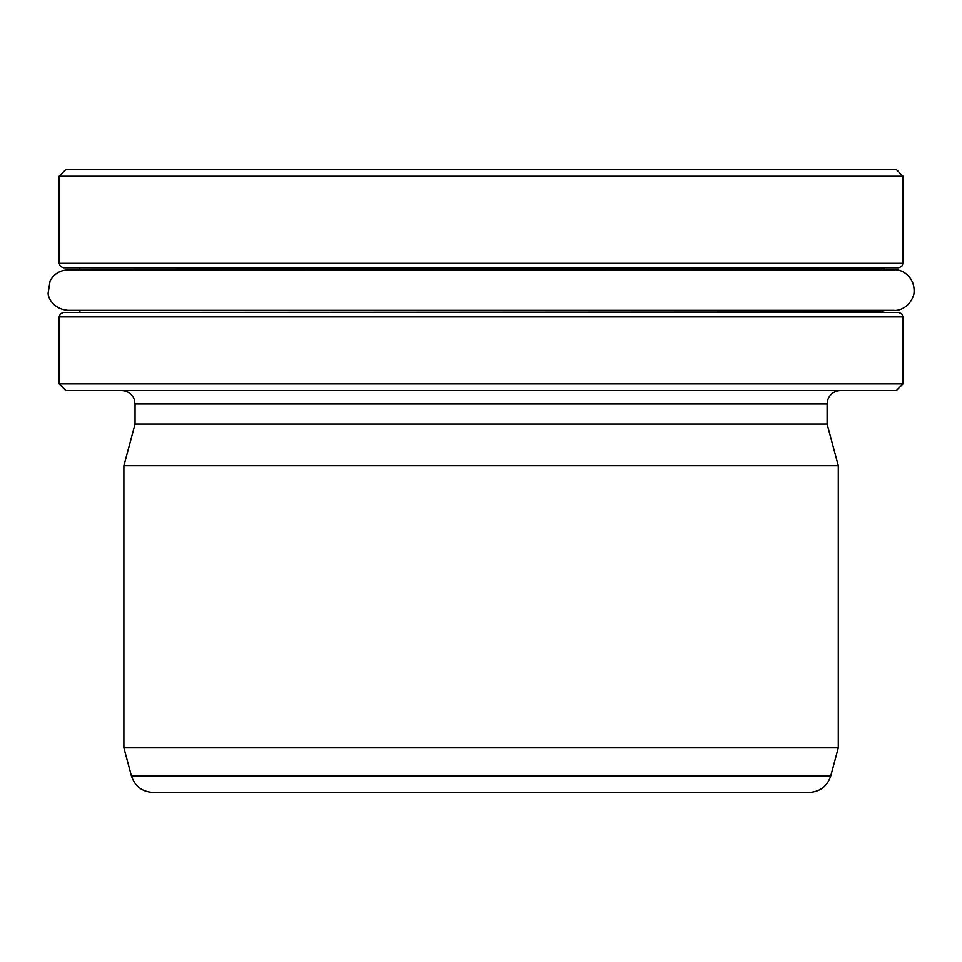 <?xml version="1.0" encoding="UTF-8"?>
<svg xmlns="http://www.w3.org/2000/svg" width="962" height="962" viewBox="0 0 962 962"><rect width="100%" height="100%" fill="white"/><g stroke="black" fill="none" stroke-linecap="round" stroke-linejoin="round"><path stroke-width="1.44" d="M76.996 267.797L882.286 268.278L882.286 269.901M903.029 263.323L59.127 263.323L60.414 266.462L63.6 267.797L898.568 267.797L901.743 266.462L903.029 263.323L903.029 176.262L59.127 176.262L65.825 169.565L896.331 169.565L903.029 176.262M830.759 775.889L131.409 775.889C134.872 786.255 142.051 791.774 152.97 792.435L809.186 792.435C820.105 791.774 827.296 786.255 830.759 775.889L838.287 747.787L838.287 465.728L123.882 465.728L135.041 424.074L827.116 424.074L838.287 465.728M131.409 775.889L123.882 747.787L838.287 747.787M903.029 383.886L59.127 383.886L65.825 390.584L896.331 390.584L903.029 383.886L903.029 316.907L901.743 313.78L898.568 312.446L63.6 312.446L60.414 313.78L59.127 316.907L903.029 316.907M882.286 310.341L882.286 311.965L76.996 312.446M152.97 792.435L481.084 792.435M135.041 424.074L135.041 403.98L827.116 403.98L827.909 399.446C830.254 393.843 834.451 390.885 840.511 390.584M481.084 310.341L894.095 310.341C897.221 310.966 909.559 308.814 913.9 294.204C916.149 276.491 900.624 268.494 894.095 269.901L68.061 269.901C60.041 270.202 54.052 273.845 50.096 280.832L48.1 293.326C48.016 297.138 52.778 309.067 68.061 310.341L481.084 310.341M827.116 424.074L827.116 403.98M135.041 403.98L134.247 399.446C131.902 393.843 127.705 390.885 121.645 390.584M79.882 310.341L79.882 311.965M882.286 311.965L885.172 312.446M59.127 383.886L59.127 316.907M123.882 747.787L123.882 465.728M59.127 263.323L59.127 176.262M882.286 268.278L885.172 267.797M79.882 268.278L79.882 269.901"/></g></svg>
